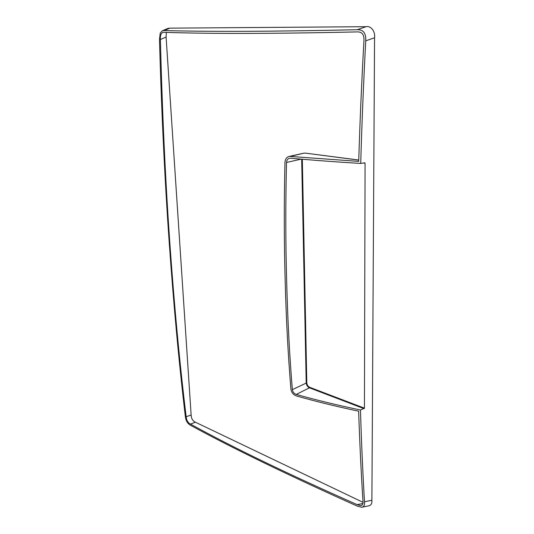 <?xml version="1.0" encoding="UTF-8"?>
<svg xmlns="http://www.w3.org/2000/svg" width="534" height="534" viewBox="0 0 534 534"><rect width="100%" height="100%" fill="white"/><g stroke="black" fill="none" stroke-linecap="round" stroke-linejoin="round"><path stroke-width="0.8" d="M190.618 425.324C187.581 423.722 185.819 420.732 185.325 416.353C179.064 363.454 173.697 305.548 169.231 242.643C164.766 179.624 161.508 111.88 159.466 39.409L160.253 33.028L162.369 30.785L164.272 30.558C210.65 31.826 274.977 31.546 357.253 29.717C363.32 29.524 366.144 33.235 365.737 40.858C363.507 83.344 361.838 124.208 360.724 163.457C335.245 161.895 311.843 160.14 290.516 158.191L289.662 158.224C287.766 158.658 286.711 160.08 286.504 162.476C285.523 203.975 285.583 243.811 286.685 281.979C287.679 320.146 289.568 356.038 292.358 389.666C292.799 392.056 294.094 393.645 296.25 394.432C315.868 399.979 337.274 405.173 360.47 410.005C361.431 442.045 362.773 472.63 364.482 501.76C364.922 504.937 363.994 506.779 361.698 507.287L357.353 506.145C288.126 475.147 232.544 448.206 190.618 425.324M186.166 416.774L186.172 416.827C186.553 420.412 187.995 422.835 190.484 424.096C231.976 447.018 287.532 473.865 357.159 504.643L360.864 505.651C362.693 505.151 363.394 503.622 362.96 501.059C361.138 472.523 359.696 442.566 358.648 411.193C336.186 406.434 315.434 401.348 296.383 395.928C293.366 394.82 291.551 392.597 290.943 389.259C288.126 355.671 286.211 319.819 285.203 281.692C284.075 243.564 283.995 203.774 284.969 162.323C285.249 158.978 286.725 156.989 289.395 156.369L358.721 161.388C359.883 122.807 361.611 82.677 363.928 40.998C364.382 34.677 362.079 31.653 357.019 31.913C274.396 33.762 210.169 33.896 164.332 32.32L162.643 32.507C160.861 33.622 160.113 35.965 160.407 39.536C162.223 112.093 165.366 179.931 169.839 243.05C174.291 306.062 179.738 363.968 186.166 416.774L191.132 414.965C191.312 418.609 192.741 421.032 195.424 422.227L363.02 502.34M162.369 30.785L167.85 28.429L169.872 28.148L366.064 26.7C370.916 25.552 375.455 31.419 374.554 37.754L371.891 500.271C372.171 503.368 371.157 505.217 368.861 505.811L362.473 507.126M166.348 32.374L166.094 37.026L191.132 414.965M362.946 503.475L357.159 504.643M195.424 422.227L190.484 424.096M166.094 37.026L160.407 39.536M360.47 410.005L364.435 408.17L365.076 163.204L364.775 162.783L360.724 163.457M301.677 159.185L306.209 382.811C306.436 385.194 307.504 386.856 309.42 387.811L309.687 387.29C307.964 386.429 307.003 384.934 306.796 382.791L302.317 159.239M365.737 40.858L374.554 37.754M366.064 26.7L357.253 29.717M364.482 501.76L371.891 500.271M164.272 30.558L169.872 28.148M303.539 153.231L305.281 153.111L358.761 160.093M289.395 156.369L303.919 153.151L290.569 156.322M363.474 162.997L365.076 163.204M292.358 389.666L306.796 382.791M364.435 408.17L309.687 387.29M296.25 394.432L309.42 387.811L364.088 408.697M301.149 159.139L286.504 162.476M305.281 153.111L358.761 160.026M361.458 505.531L360.864 505.651"/></g></svg>
